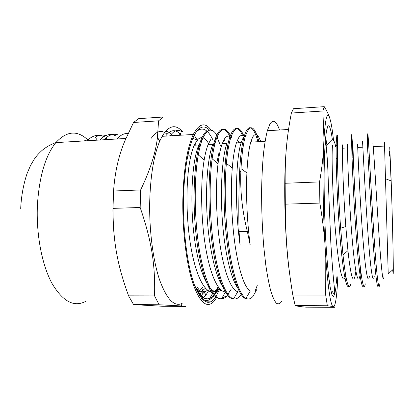<?xml version="1.0" encoding="UTF-8"?>
<svg xmlns="http://www.w3.org/2000/svg" width="414" height="414" viewBox="0 0 414 414"><rect width="100%" height="100%" fill="white"/><g stroke="black" fill="none" stroke-linecap="round" stroke-linejoin="round"><path stroke-width="0.62" d="M202.637 287.326L199.6 290.876M157.299 138.581L160.601 139.228M210.058 287.844L209.929 288.113M208.558 290.856L206.006 294.903L201.928 298.965M179.21 135.3L180.882 133.049M194.301 135.223L197.199 140.206M165.636 136.108L166.066 135.502C171.106 129.199 176.136 129.09 181.151 135.187M151.307 138.193C156.456 130.803 161.708 129.494 167.059 134.265M125.758 138.473L126.001 138.183M99.826 140.01C105.208 134.441 110.667 133.122 116.205 136.061M87.075 140.765C92.565 135.321 98.144 133.934 103.805 136.615M201.577 140.186L201.866 140.688M105.751 135.569C102.232 134.514 98.723 135.067 95.225 137.231L97.316 140.16M118.145 134.907C114.098 133.505 110.093 134.467 106.129 137.79L104.121 139.756M128.029 133.598C124.371 133.163 120.805 134.85 117.343 138.654L117.053 138.985M172.84 135.678C170.496 132.951 168.074 131.466 165.579 131.228M182.077 131.828C178.004 129.008 174.03 130.343 170.149 135.839M86.728 139.88L84.182 140.936M162.795 306.272L133.582 304.616L159.142 304.761L181.172 305.941L185.632 306.417L162.795 306.272M113.571 190.999C114.859 172.415 118.601 155.783 124.785 141.102L133.541 122.477L158.572 120.841L157.382 137.976C155.638 153.014 150.054 170.34 140.636 189.948L113.571 190.999L113.001 208.366L140.17 207.497C151.788 241.336 155.338 264.877 154.577 295.901L128.583 295.844C117.426 265.105 113.069 242.2 113.001 208.366M158.572 120.841L163.219 117.012L138.68 118.647L133.541 122.477M140.636 189.948L140.17 207.497M154.577 295.901L159.142 304.761M133.582 304.616L128.583 295.844M182.398 131.554C175.536 123.791 168.767 125.375 162.091 136.32L159.763 141.091C153.93 154.991 150.587 174.832 149.739 200.619C149.03 229.568 152.963 260.204 159.545 279.745C166.702 299.244 174.227 307.136 182.129 303.415L181.172 305.941M196.386 131.75C202.13 126.441 207.574 129.033 212.729 139.523M213.836 141.904L214.799 144.222M217.816 287.311L214.09 294.97L211.797 297.889C208.444 301.345 204.889 301.392 201.132 298.028M209.494 130.156C205.08 125.426 200.681 125.996 196.303 131.869C189.4 141.319 184.002 167.846 183.526 199.874C182.972 232.254 187.532 266.357 194.414 284.972C201.903 303.136 209.08 307.022 215.942 296.631L219.518 289.262M211.528 130.705C205.37 121.83 199.3 123.082 193.307 134.467C187.138 147.855 183.65 169.523 182.843 199.47C182.315 230.526 186.347 263.356 192.712 282.938C199.626 302.303 206.565 308.606 213.531 301.847L216.864 297.268M113.291 196.138L113.032 201.887C112.655 213.831 113.105 225.671 114.378 237.424M336.38 283.248L336.867 276.707M332.406 139.818C330.879 128.971 329.353 124.412 327.831 126.146L326.46 130.814L325.321 140.501C324.711 149.382 324.312 160.347 324.126 173.404C324.038 194.828 324.566 216.786 325.699 239.287C326.527 253.233 327.484 265.348 328.566 275.636L330.243 287.58L331.914 294.566L333.482 296.548L334.869 293.811L336.013 286.886M329.57 117.483C328.457 114.202 326.682 110.595 324.24 106.662L322.889 110.999L323.965 138.897C325.321 118.326 327.195 111.185 329.57 117.483L330.714 121.556C331.712 126.068 332.659 132.366 333.544 140.444M323.965 138.897L323.448 150.691C322.811 160.192 321.523 170.599 319.567 181.917L285.174 183.267C284.956 155.514 286.809 136.91 291.363 113.048L293.5 108.706L324.24 106.662M324.845 242.552L325.792 257.886L325.699 295.094L292.807 295.032C287.616 263.32 285.489 239.111 285.308 204.169L319.867 203.077C322.201 217.127 323.857 230.287 324.845 242.552C323.148 211.756 322.615 175.277 323.448 150.691M332.737 306.479L333.865 306.743L334.414 307.338L305.987 307.157C300.476 306.681 296.869 306.153 295.156 305.568L327.339 305.755L332.737 306.479C330.294 303.224 327.981 287.026 325.792 257.886M337.798 276.702C337.068 294.333 335.754 304.347 333.865 306.743M337.234 158.619L337.4 152.694M337.488 141.914C337.426 136.749 337.203 134.617 336.83 135.507L338.015 135.445M378.489 285.049C377.314 292.186 375.094 272.459 372.657 235.457C370.214 198.544 368.056 155.095 367.161 140.449L368.413 140.382C367.72 129.458 367.451 131.988 367.601 147.969M363.544 285.893C361.619 290.602 358.607 269.302 356.014 233.035C353.411 196.816 351.791 155.55 351.626 141.277C351.569 131.336 351.828 132.366 352.407 144.377L352.873 157.879M348.754 286.177C346.13 289.753 342.388 267.884 339.646 232.078C336.892 196.345 335.749 156.15 336.261 142.111L336.83 135.507M379.84 283.823L379.84 283.823C378.789 293.531 376.657 275.734 374.168 238.288C371.684 200.94 369.386 155.395 368.413 140.382M365.293 283.854C363.539 293.51 360.516 275.802 357.732 238.599C354.943 201.463 353.09 156.192 352.863 141.21M350.896 283.89C348.629 291.596 345.99 281.939 342.989 254.926L340.655 228.238C338.083 193.436 337.027 155.229 337.488 142.043L338.015 135.44M375.136 265.203L375.043 267.092M374.225 276.531L374.23 276.531C372.926 285.624 370.566 269.276 368.098 235.4C365.629 201.613 363.59 160.544 362.861 147.172L362.664 143.782C362.457 140.398 362.359 140.403 362.374 143.793M360.672 270.404L360.03 275.165M359.74 276.599C357.799 285.639 354.638 269.39 351.91 235.716C349.173 202.125 347.537 161.305 347.486 147.958L347.486 144.569M345.711 275.533L345.4 276.671C342.833 285.655 338.895 269.514 335.909 236.027C332.908 202.653 331.666 162.029 332.276 148.745L332.478 145.355M260.722 141.572C258.015 134.069 255.303 132.63 252.587 137.251L250.755 142.121C248.861 148.802 247.577 159.038 246.899 172.835C245.9 194.057 247.08 222.049 250.18 244.876L247.308 231.343C242.257 211.15 240.099 191.252 240.839 171.655L239.628 171.712C238.774 191.273 238.583 211.212 239.049 231.524L240.084 245.047C234.572 207.15 235.768 158.277 241.171 142.649L243.168 137.79C244.296 135.864 245.466 134.959 246.672 135.078M200.686 296.207L204.102 292.217M194.337 284.76C199.429 295.503 204.552 300.109 209.701 298.582L213.577 296.233L218.468 289.262M216.827 135.062C211.937 127.393 207.197 128.614 202.617 138.721C200.956 142.778 199.522 148.134 198.311 154.8C193.995 178.393 194.135 218.054 199.284 249.435C204.423 280.883 213.531 299.519 221.511 298.908C223.281 298.789 224.973 297.904 226.598 296.253L231.167 289.262M231.467 137.8L230.914 136.579M230.407 135.549C225.708 126.498 221.143 127.284 216.719 137.919C214.856 142.913 213.329 149.858 212.149 158.759C208.961 182.745 209.587 219.751 214.167 249.238C218.747 278.782 226.536 297.35 233.605 298.815C235.757 299.286 237.802 298.442 239.747 296.295L241.672 293.707M244.017 136.284C239.551 125.649 235.204 125.923 230.976 137.106C228.963 143.125 227.426 151.866 226.37 163.339C224.202 187.319 225.185 221.454 229.201 248.933C233.227 276.459 239.768 294.763 245.916 298.271C248.426 299.648 250.796 299.001 253.026 296.331L256.918 289.257M258.962 141.671C254.444 125.219 249.921 123.419 245.383 136.273C243.287 143.43 241.823 154.225 240.989 168.669L240.844 171.66M201.908 293.821L203.579 291.482M197.882 292.941C203.02 299.519 207.906 300.616 212.542 296.227L213.577 296.233M215.901 292.025L217.459 289.267M217.573 289.034L218.401 287.311M220.455 145.511L217.133 137.443M206.4 131.295C204.666 132.615 203.031 135.114 201.494 138.788C193.876 156.207 191.366 206.074 197.649 246.584C199.501 257.674 201.696 267.522 204.231 276.122C206.902 283.838 209.712 289.841 212.667 294.131C215.642 297.407 218.566 298.949 221.443 298.758L225.552 296.253M229.822 136.496C227.017 130.674 224.098 128.433 221.071 129.773C219.12 130.777 217.293 133.515 215.585 137.986C209.298 154.055 206.783 197.157 211.223 236.13C215.611 275.186 225.64 300.352 234.2 298.918M242.594 135.44C240.374 130.462 238.071 128.185 235.685 128.599C233.584 129.039 231.633 131.9 229.827 137.174C224.165 153.294 222.07 196.66 226.339 235.887C230.567 275.165 239.929 300.471 247.836 298.955M255.159 290.949L257.41 284.961M257.932 141.728C255.588 133.034 253.047 128.366 250.304 127.719C248.11 127.383 246.082 130.255 244.224 136.341C241.947 144.025 240.415 155.804 239.628 171.681M197.23 291.653L201.841 291.078L205.447 288.237M208.563 143.503C207 140.796 205.375 139.016 203.688 138.162M201.97 137.681C200.293 137.546 198.658 138.457 197.054 140.408L194.259 145.242C192.898 148.31 191.682 152.243 190.616 157.035C185.85 178.206 185.627 216.501 190.838 246.682C196.034 276.93 205.479 294.08 213.546 291.616L209.701 298.582M214.198 291.399L217.345 289.267L218.778 287.642M210.721 139.642L208.154 144.465C206.586 148.352 205.246 153.589 204.143 160.187C200.474 181.953 200.785 217.924 205.453 246.449C210.121 275.031 218.292 292.222 225.521 291.849L221.511 298.908M230.924 137.267L230.505 136.925M230.024 136.61C228.145 135.497 226.318 136.247 224.538 138.845M224.528 138.856L222.204 143.699C220.471 148.429 219.078 155.131 218.028 163.804C215.363 185.87 216.082 219.436 220.243 246.237C224.398 273.09 231.379 290.183 237.771 291.704L233.605 298.815M245.057 137.432C242.821 134.452 240.627 134.659 238.485 138.048L236.404 142.918C234.562 148.574 233.185 156.927 232.275 167.981C230.51 189.99 231.529 220.941 235.178 245.926C239.251 271.817 244.27 286.886 250.237 291.135L245.916 298.271M195.232 143.223L196.081 145.138M251.282 140.398L251.971 142.054M239.784 290.276C232.611 284.356 225.382 257.461 222.639 223.927C219.875 190.414 222.106 156.756 226.924 143.441M229.558 138.007L232.176 135.947M237.538 139.901L238.961 142.773M225.025 289.469C217.448 282.301 210.115 255.133 207.549 222.375C204.966 189.628 207.59 157.248 212.822 144.217M214.871 140.036L217.702 137.081M223.953 139.803L224.388 140.439M220.941 289.945C212.139 298.111 200.547 279.305 194.989 242.18C189.358 205.121 191.817 160.518 198.87 144.978L194.254 145.236M200.236 142.209L202.415 139.218M213.039 143.684L214.126 145.857M207.585 290.214C203.595 293.184 199.444 292.067 195.134 286.866M192.919 138.178L197.39 140.398M199.672 143.26L201.24 145.961M197.747 287.332L197.53 287.585L199.331 290.152M250.18 244.876L240.084 245.047M342.466 144.833L342.399 148.228C342.238 160.032 343.418 194.891 345.819 226.567L347.946 250.646C350.637 275.129 352.971 283.792 354.943 276.624L355.88 271.232M357.587 144.041L357.717 147.436C358.219 160.808 360.123 201.778 362.68 235.509C365.236 269.312 367.865 285.624 369.381 276.552M372.874 143.249L373.205 146.644C374.396 160.037 376.709 201.261 378.996 235.188C381.284 269.204 383.1 285.608 383.969 276.48M384.446 142.639L388.228 273.985L393.3 269.25C393.341 257.296 392.306 213.5 391.178 180.934L389.74 147.208M392.751 269.762C393.103 275.657 393.284 275.486 393.3 269.25M390.035 156.114L391.07 180.892M389.502 156.14C389.496 150.825 389.626 150.059 389.895 153.832M291.363 113.048L322.889 110.999M319.567 181.917L319.867 203.077M285.308 204.169L285.174 183.267M325.699 295.094L327.339 305.755M295.156 305.568L292.807 295.032M285.991 152.792C283.331 185.374 284.951 240.606 289.489 272.64M228.745 145.847L226.934 149.397M236.42 285.132L237.605 285.174M218.846 153.366L216.838 162.785M230.479 138.69L229.392 138.24M279.512 130.006C276.376 121.023 273.183 119.02 269.933 124.003L267.33 130.726C265.804 136.811 264.505 144.646 263.423 154.22C262.502 164.684 261.907 176.261 261.632 188.96C261.493 208.935 262.228 228.487 263.853 247.624L265.778 264.893C267.294 275.263 268.96 283.978 270.782 291.032C272.645 297.004 274.529 301.087 276.417 303.271C278.28 304.383 280.045 303.757 281.711 301.402M87.887 139.953C77.356 129.986 66.675 130.871 55.849 142.618C45.473 155.566 39.34 176.198 37.446 204.506C35.977 233.853 41.897 264.784 51.931 283.305C62.876 301.656 74.189 307.643 85.864 301.268M325.627 137.153L326.993 145.35M330.129 283.181L329.989 284.273M239.049 231.524L247.308 231.343M325.839 145.273L326.832 149.014M332.458 291.73C334.564 295.306 335.185 293.733 334.321 287C333.317 278.513 332.147 263.837 330.822 242.982L328.328 182.61C327.707 163.985 327.205 151.917 325.213 141.914M326.046 146.613C327.339 144.621 329.171 142.457 331.542 140.123C333.322 139.12 334.703 141.345 335.687 146.804M337.27 157.558L337.389 158.614M201.613 288.713L206.006 294.903M106.129 137.79L107.443 139.559M117.343 138.654L117.581 138.954M159.763 141.091L157.382 137.976M203.336 297.863L204.185 297.868M211.347 297.889L211.797 297.889M20.7 208.433C21.264 196.402 23.355 184.846 26.972 173.766L30.538 165.471L34.196 159.281C36.448 156.254 36.882 155.271 41.949 150.505C46.114 147.032 50.746 144.398 55.849 142.618L125.882 138.462M205.603 301.811L210.659 301.837M162.091 136.32L193.307 134.467M352.863 141.215L351.626 141.283M337.488 142.038L336.261 142.1M337.441 143.896L336.178 145.992M351.703 145.495L352.407 144.377M225.552 296.258L226.598 296.264M201.494 138.793L202.612 138.731M215.585 137.986L216.719 137.919M229.827 137.169L230.976 137.101M244.224 136.341L245.383 136.273M201.841 291.078L199.419 295.601M190.616 157.035L188.054 154.515M204.143 160.187L198.311 154.8M218.028 163.804L212.149 158.759M232.275 167.981L226.37 163.339M246.899 172.835L240.989 168.669M342.989 254.926L347.946 250.646M340.655 228.238L345.819 226.567M236.404 142.913L241.171 142.649M250.755 142.121L265.074 141.334M208.159 144.47L212.822 144.212M222.204 143.694L226.924 143.435M391.178 180.934L385.677 178.801M344.676 276.671L345.4 276.666M342.399 148.222L347.486 147.958M357.717 147.436L362.861 147.177M373.205 146.644L384.59 146.064M336.199 158.671L337.462 158.609M352.06 157.915L353.339 157.858M368.103 157.154L369.397 157.092M227.022 149.195L228.145 149.138M241.714 148.419L242.904 148.357M237.724 285.479L236.896 286.348M198.932 146.685L200.071 146.623M213.257 145.904L214.411 145.842M267.33 130.726L288.532 129.473"/></g></svg>
